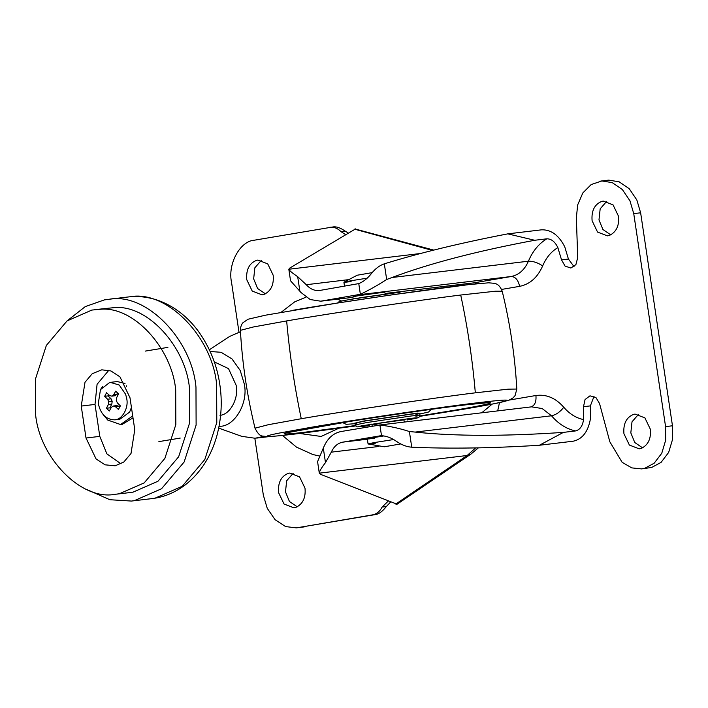 <?xml version="1.0" encoding="UTF-8"?>
<svg xmlns="http://www.w3.org/2000/svg" width="708" height="708" viewBox="0 0 708 708"><rect width="100%" height="100%" fill="white"/><g stroke="black" fill="none" stroke-linecap="round" stroke-linejoin="round"><path stroke-width="1.06" d="M377.63 423.499C370.443 424.773 370.284 425.004 377.152 424.172C370.284 425.004 370.443 424.773 377.63 423.499L403.941 419.879L404.268 422.065M415.888 416.242C422.384 414.897 420.747 414.826 410.976 416.012L366.717 422.561L355.283 424.897L354.699 423.154L366.24 420.791L410.941 414.18C420.8 412.976 422.455 413.056 415.897 414.41M87.544 489.848L109.846 499.724L131.476 501.06L134.396 500.636L161.53 488.768L184.151 461.988L196.116 425.048L195.974 387.188C191.965 339.636 146.113 292.103 109.094 299.28L104.395 299.891L85.287 306.591L67.322 320.715M130.431 492.502L133.122 492.113L157.955 481.263L178.655 456.749L189.602 422.941L189.478 388.294C185.797 346.955 147.485 304.157 114.032 307.644L94.589 309.67M35.533 413.879C39.197 457.395 81.154 500.892 115.041 494.317L119.342 493.759L144.175 482.909L164.876 458.395L175.832 424.588L175.699 389.94C172.017 348.601 133.706 305.803 100.253 309.29L91.89 310.06L67.056 320.919L46.356 345.424L35.4 379.231L35.533 413.879M86.013 438.022L96.076 458.952L105.067 464.829L115.165 465.802L123.803 462.032L131.007 453.509L134.768 429.694L129.989 397.746L119.935 376.824L110.935 370.948L101.784 369.824L92.199 373.736L85.004 382.267L81.234 406.073L86.013 438.022L99.793 436.376L106.873 453.855L120.962 463.829M108.82 370.293L97.076 384.302L95.014 404.427L99.793 436.376M103.678 415.233L107.766 420.074L120.546 424.534L122.272 424.331L132.998 417.862M125.024 383.444L117.156 381.55L109.722 382.453L100.483 389.63L98.288 403.516C100.598 414.038 105.97 419.481 114.413 419.835L119.909 419.189L129.591 412.118L131.44 407.445M126.59 386.435L126.272 385.754M114.413 419.835C121.811 420.145 128.874 408.268 126.723 398.657L125.67 394.347L119.209 385.019L110.262 382.373M102.492 386.621L100.589 389.427M120.546 424.534L132.715 415.941M109.315 411.003L111.386 407.33L113.245 406.038L115.386 406.649L118.431 409.445L120.369 405.87L117.395 402.94L116.28 400.445L116.616 397.692L118.581 393.922L115.696 391.17L113.625 394.843L111.767 396.144L109.616 395.524L106.581 392.728L104.642 396.303L107.607 399.232L108.731 401.728L108.395 404.48L106.421 408.25L109.315 411.003M108.59 394.586L108.085 395.896L111.05 398.816L112.174 401.321L111.837 404.064L109.873 407.843L106.421 408.25M109.873 407.843L110.581 408.746M111.837 404.064L108.395 404.48M112.174 401.321L108.731 401.728M111.05 398.816L107.607 399.232M108.085 395.896L104.642 396.303M117.864 393.02L115.209 395.728L111.767 396.144M117.068 394.436L113.625 394.843M113.245 406.038L116.687 405.622L118.829 406.233L115.386 406.649M118.829 406.233L119.856 407.18M158.875 441.615L180.213 438.093M167.902 347.371L145.352 351.088M219.993 415.331C230.171 414.667 238.994 398.179 236.145 385.267L228.525 368.611L214.285 361.885M219.091 426.278L219.153 426.278C234.091 427.287 248.641 403.383 244.269 383.878L240.224 370.496L232.003 358.947L221.126 352.292L210.152 351.487M240.472 331.742L229.728 336.397L209.364 349.779M218.728 428.119L241.676 436.323L255.022 438.243L263.863 436.358M385.143 294.13L384.842 292.085L358.531 295.705C352.336 296.785 351.345 297.112 355.54 296.687L352.885 296.864L353.186 298.9M609.429 235.401L607.384 235.861L597.552 232.074L592.1 220.737C591.295 210.736 594.57 204.276 601.915 201.346L603.225 201.099L613.057 204.886L618.509 216.223C619.376 225.693 616.349 232.082 609.429 235.401M610.756 234.852L602.942 229.534L598.986 219.914L600.172 208.833L606.738 201.284M641.262 448.385L639.209 448.845L629.377 445.058L623.934 433.721C623.12 423.72 626.394 417.26 633.749 414.33L635.058 414.083L644.891 417.87L650.342 429.207C651.21 438.677 648.183 445.066 641.262 448.385M642.59 447.837L634.766 442.518L630.819 432.898L632.005 421.818L638.572 414.269M295.926 507.362L293.882 507.822L284.05 504.034L278.598 492.697C277.793 482.697 281.067 476.236 288.413 473.307L289.722 473.068L299.555 476.856L305.006 488.193C305.874 497.662 302.847 504.052 295.926 507.362M297.254 506.813L289.439 501.494L285.483 491.874L286.669 480.794L293.236 473.245M264.102 294.378L262.049 294.838L252.216 291.05L246.765 279.713C245.959 269.713 249.234 263.252 256.588 260.323L257.889 260.075L267.73 263.872L273.173 275.2C274.049 284.669 271.022 291.068 264.102 294.378M265.42 293.829L257.606 288.51L253.659 278.89L254.845 267.81L261.411 260.261M306.033 297.139L294.67 301.874L281.085 312.325M282.448 435.438L296.51 447.146L312.918 454.563L319.414 455.979M341.557 300.997L337.53 299.183M385.055 293.501L473.634 282.908L511.141 276.527C518.858 274.969 524.61 269.863 528.416 261.208C532.664 251.163 538.788 243.694 546.806 238.817C551.364 238.8 555.045 241.729 557.86 247.614L561.541 259.871L565.055 266.084L570.869 268.04L575.905 264.615L577.719 257.57L576.356 217.754L577.675 204.895L582.826 192.948L591.171 184.567L601.862 180.947L612.234 182.629L622.359 189.558L629.952 200.789L633.74 213.621L665.573 426.605L665.715 440.066L661.768 453.262L654.174 463.218L644.802 468.271L641.607 468.9L631.793 467.891L622.137 462.315L609.836 441.792L599.534 403.507L595.994 397.622L589.968 395.834L585.065 399.551L583.489 406.711L583.56 419.579C582.604 426.048 579.932 429.836 575.515 430.933L563.409 432.384C504.388 436.385 454.97 436.287 415.154 432.084L409.392 431.526L411.729 447.191C449.385 448.881 491.945 448.235 539.399 445.252L563.409 432.384M433.756 250.101L355.151 229.003M396.268 504.176L396.383 504.715L395.993 503.901L467.183 455.492L470.891 454.138L478.351 447.863M384.329 263.819C379.647 265.385 375.346 268.633 371.426 273.554C367.611 278.403 363.399 281.749 358.77 283.598L360.372 294.307C369.558 289.882 378.32 284.943 386.665 279.492L392.046 277.509C429.154 263.535 476.705 251.119 534.699 240.269L507.804 233.861C461.244 242.817 420.083 252.8 384.329 263.819L386.665 279.492M409.392 431.526C399.728 428.393 389.904 426.225 379.904 425.021L381.506 435.73C386.409 435.96 391.409 437.836 396.507 441.385C401.728 444.951 406.799 446.881 411.729 447.191M475.608 447.916L467.183 455.492L319.299 473.165L317.573 461.625L323.308 448.067L325.476 462.625C321.441 467.846 319.388 471.36 319.299 473.165L320.37 474.263L395.365 503.538L396.374 504.698L470.891 454.138M432.491 250.42L354.947 229.277L289.572 268.182L288.829 269.305L290.546 280.775L300.989 292.51L310.237 299.546L320.706 301.192L360.372 294.307M354.947 229.277L355.115 228.675L354.947 229.277M420.499 253.508L288.829 269.244C289.368 270.58 292.324 273.067 297.696 276.704L299.873 291.262M574.055 266.651L568.427 259.048L564.745 246.791C558.824 235.233 551.134 229.578 541.655 229.817L507.804 233.861M348.513 233.206L345.141 231.082C340.442 227.834 336.459 226.445 333.202 226.914M539.399 445.252L573.25 441.199C582.427 439.137 588.162 431.659 590.445 418.755L590.375 405.888L594.021 396.347M388.515 500.866L382.099 507.07C379.833 511.468 376.647 514.07 372.532 514.875L297.369 527.717L376.178 514.442C379.399 513.707 382.78 511.079 386.311 506.565L390.834 501.777M323.308 448.067L324.007 446.5C327.822 438.04 333.539 433.039 341.141 431.508L379.904 425.021M546.806 238.817L534.699 240.269M304.263 526.894L296.28 527.876L285.598 526.575L275.102 519.716L267.243 508.326L263.367 495.299L254.836 438.252M665.573 426.605L672.467 425.782L672.6 439.243L668.653 452.439L661.06 462.395L651.696 467.448L641.607 468.9M672.467 425.782L640.634 212.798L636.837 199.966L629.244 188.735L619.128 181.806L608.756 180.124L600.827 181.044M325.476 462.625L331.309 452.155C333.857 446.509 337.663 443.173 342.734 442.155L380.559 435.765M297.369 527.717L296.28 527.876M333.627 226.852L254.402 240.189C240.083 240.924 227.507 264.093 231.534 282.315L238.977 332.132M329.565 227.348C333.707 226.746 337.495 228.153 340.929 231.587L345.141 231.082M345.831 234.791L340.929 231.587M297.696 276.704L306.281 284.713C310.352 289.227 314.936 291.121 320.051 290.404L319.432 290.492M358.77 283.598L320.051 290.404M381.506 435.73L379.922 435.818M351.106 281.572C341.486 282.731 341.743 282.404 351.885 280.607L367.169 278.182M344.486 286.236L343.911 282.209L357.186 275.226L372.16 272.633M374.532 438.296C364.903 439.447 365.169 439.128 375.311 437.323L383.886 435.933M400.701 443.943L384.285 446.775L368.08 443.951L367.31 438.96M375.275 443.27C365.647 444.42 365.903 444.093 376.054 442.296L393.613 439.544M355.584 425.517L308.139 431.8C271.368 436.376 277.996 433.349 320.202 426.296C356.027 420.03 435.553 408.304 465.74 404.843L466.59 404.737C503.361 400.162 496.724 403.188 454.527 410.242L419.871 415.906M420.012 413.976L417.835 413.065L415.959 413.295L361.531 421.357L354.885 423.711L346.141 424.322L342.663 422.579M355.283 424.897C356.372 426.49 357.239 427.119 357.876 426.782L369.293 425.641C358.071 427.066 355.611 427.119 361.93 425.791L410.631 418.393C420.782 417.251 419.632 417.773 407.18 419.968L418.578 417.543L419.517 416.667L420.021 413.392M350.035 299.431L394.754 292.944M255.013 428.172C247.136 396.011 242.269 363.408 240.393 330.353L253.446 326.963L286.651 320.919C328.282 313.653 418.428 300.201 460.713 295.032L495.565 291.2L502.202 291.227C510.079 323.388 514.955 355.991 516.822 389.046L508.14 389.161L475.325 392.825C433.039 397.993 342.893 411.454 301.263 418.72L268.403 424.694L255.013 428.172C260.119 438.323 262.562 435.305 265.571 436.571C266.943 436.668 268.774 436.809 281.634 435.526L355.894 425.906L304.971 432.792C270.58 437.199 254.207 438.022 279.368 433.057L309.573 427.57C351.487 420.233 444.739 406.498 479.121 402.595C499.29 400.17 508.671 399.507 507.255 400.613C502.875 402.153 488.839 404.941 465.156 408.967L419.694 416.375L494.458 403.675L508.751 400.312L513.052 397.905L515.079 395.586L516.822 389.046M292.059 310.431C337.158 302.528 437.624 287.882 468.094 284.704M460.713 295.032C467.634 327.264 472.501 359.868 475.325 392.825M286.651 320.919C289.581 353.752 294.448 386.347 301.263 418.72M129.759 296.811L128.006 296.997C138.051 295.767 148.229 296.944 158.548 300.537C173.991 306.201 187.169 316.326 198.09 330.901C209.559 346.876 216.745 364.399 219.648 383.462C222.454 400.719 221.524 418.18 216.86 435.836C210.931 456.731 200.329 473.139 185.053 485.06C174.726 492.733 163.743 497.237 152.105 498.591L155.061 498.166L182.195 486.299L204.816 459.519L216.79 422.579L216.639 384.718C212.63 337.167 166.787 289.634 129.759 296.811M95.014 404.427L81.234 406.073M299.572 433.473L321.131 436.455L338.566 428.34M481.75 412.799L492.157 404.126M497.689 410.897L499.476 402.648M509.548 400.011L535.929 395.506C546.319 394.064 555.594 397.976 563.772 407.242C569.515 413.941 576.108 418.056 583.56 419.579M530.637 406.985C534.69 405.808 536.452 401.985 535.929 395.506M575.515 430.933C566.48 428.968 558.479 423.915 551.514 415.782L542.186 408.551L531.575 406.843L378.647 425.127M415.154 432.084L551.514 415.782C556.019 414.826 560.108 411.976 563.772 407.242M459.996 285.643L458.881 284.669M477.989 283.625L474.572 282.775L385.046 293.475M557.86 247.614C551.222 251.552 546.151 257.659 542.655 265.934C537.584 277.465 529.911 284.271 519.619 286.351L501.591 289.43M519.619 286.351C518.221 279.987 515.397 276.704 511.141 276.527L358.213 294.811M542.655 265.934C537.779 262.641 533.035 261.066 528.416 261.208L392.046 277.509M320.706 301.192L352.956 297.333L321.644 301.05M633.74 213.621L640.634 212.798M583.489 406.711L590.375 405.888M342.734 442.155L367.355 439.217M331.309 452.155L378.913 446.465M382.099 507.07L386.311 506.565M372.532 514.875L376.178 514.442M306.281 284.713L347.486 279.784M561.541 259.871L568.427 259.048M286.306 432.845L350.168 421.375C389.683 415.056 440.358 407.852 465.43 404.887L488.281 402.657M431.367 409.321L428.561 412.012L420.012 413.985M337.53 303.024L339.167 301.608L344.008 300.511L364.027 297.174L394.869 292.926L399.648 292.643L401.33 293.493M240.393 330.353C240.525 324.707 243.145 322.556 242.933 322.751L248.039 319.237L265.456 315.193L337.327 303.059L390.639 295.024L468.475 284.651L488.591 282.811L494.573 283.333C495.025 283.855 499.025 283.235 502.202 291.227M152.105 498.591L131.44 501.06M128.006 296.997L107.342 299.466M116.643 494.149L130.422 492.502M256.668 438.093L269.58 436.544M372.213 426.198L371.886 424.03"/></g></svg>
